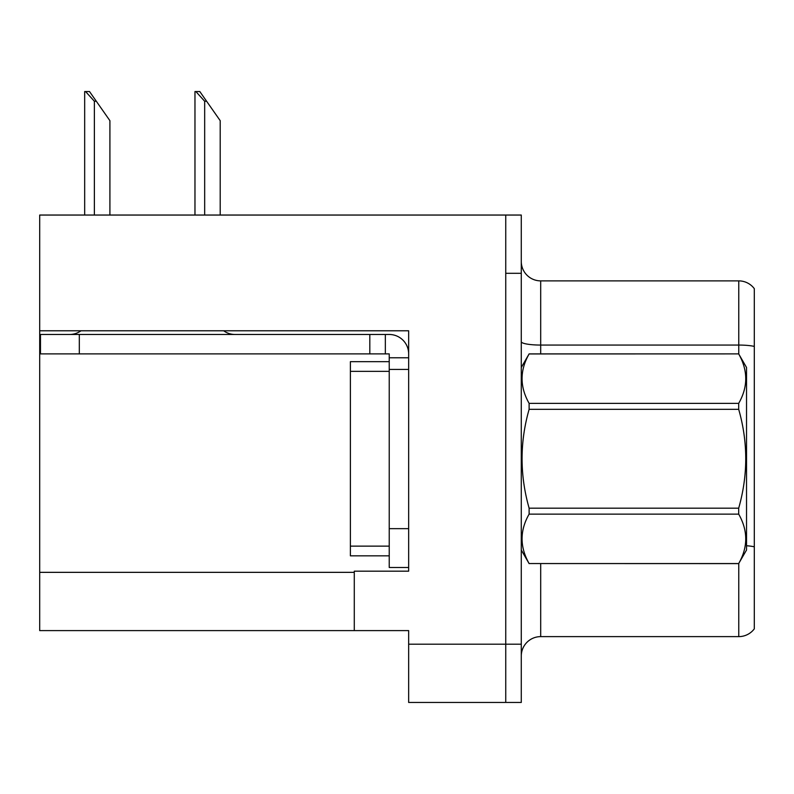 <?xml version="1.0" encoding="UTF-8"?>
<svg xmlns="http://www.w3.org/2000/svg" width="794" height="794" viewBox="0 0 794 794"><rect width="100%" height="100%" fill="white"/><g stroke="black" fill="none" stroke-linecap="round" stroke-linejoin="round"><path stroke-width="1.19" d="M408.652 330.78L408.652 571.184L354.283 571.184L354.283 630.605L408.652 630.605L408.652 702.452L505.748 702.452L505.748 644.202L505.748 702.452L521.281 702.452L521.281 644.202L505.748 644.202L505.748 215.045L39.7 215.045L39.7 330.78L408.652 330.78M39.7 330.78L39.7 630.605L354.283 630.605M521.281 656.043A19.423 19.423 0 0 1 540.694 636.619L738.767 636.619L738.767 563.472M505.748 215.045L521.281 215.045L521.281 273.305L505.748 273.305L505.748 644.202L408.652 644.202M754.3 288.649A19.423 19.423 0 0 0 738.767 280.877A19.423 19.423 0 0 1 754.3 288.649L754.3 628.858A19.423 19.423 0 0 1 738.767 636.619M521.281 273.305L521.281 644.202M754.3 346.412A19.423 3.375 180 0 0 738.767 345.062L738.767 280.877L540.694 280.877A19.423 19.423 0 0 1 521.281 261.454A19.423 19.423 0 0 0 540.694 280.877L540.694 353.896M754.3 347.762L754.3 546.808A19.423 3.375 180 0 0 746.529 545.746M195.87 91.548L199.81 91.548L206.609 101.255L204.673 101.255L195.87 91.548L194.967 91.548L194.967 215.045M220.206 215.045L220.206 120.678L206.609 101.255M85.573 91.548L89.514 91.548L96.312 101.255L94.377 101.255L85.573 91.548L84.67 91.548L84.67 215.045M109.909 215.045L109.909 120.678L96.312 101.255M80.988 330.78A19.423 19.423 0 0 1 69.604 334.473M223.66 330.78A19.423 19.423 0 0 0 235.054 334.473M408.652 357.776L389.229 357.776L389.229 353.896L40.474 353.896L40.474 334.473L389.229 334.473A19.423 19.423 0 0 1 408.652 353.906M389.229 567.492L408.652 567.492L389.229 567.492L389.229 357.776M385.348 353.896L385.348 334.473M408.652 369.428L389.229 369.428L389.229 361.657L350.392 361.657L350.392 555.84L389.229 555.84M369.815 353.896L369.815 334.473M521.281 367.483L529.122 353.896L738.688 353.896L746.529 367.483L746.529 550.014L738.688 563.551C748.087 547.145 748.087 530.67 738.688 514.125L529.122 514.125C519.723 530.531 519.723 547.006 529.122 563.551L738.688 563.611M738.688 353.896L529.122 353.945C519.723 370.351 519.723 386.827 529.122 403.372L529.122 409.327C519.723 442.189 519.723 475.14 529.122 508.18L529.122 514.125M529.122 403.372L738.688 403.372C748.087 386.966 748.087 370.49 738.688 353.945M738.688 403.372L738.688 409.327L529.122 409.327M529.122 508.18L738.688 508.18C748.087 475.14 748.087 442.189 738.688 409.327M738.688 508.18L738.688 514.125M521.281 550.014L529.122 563.611M529.122 563.551L738.688 563.551M39.7 572.345L354.283 572.345M540.694 563.611L540.694 636.619M738.767 354.035L738.767 345.062L540.694 345.062A19.423 3.375 0 0 1 521.281 341.688M204.673 215.045L204.673 101.255M94.377 215.045L94.377 101.255M408.652 528.655L389.229 528.655M79.311 353.896L79.311 334.473M350.392 546.133L389.229 546.133M350.392 371.364L389.229 371.364"/></g></svg>
